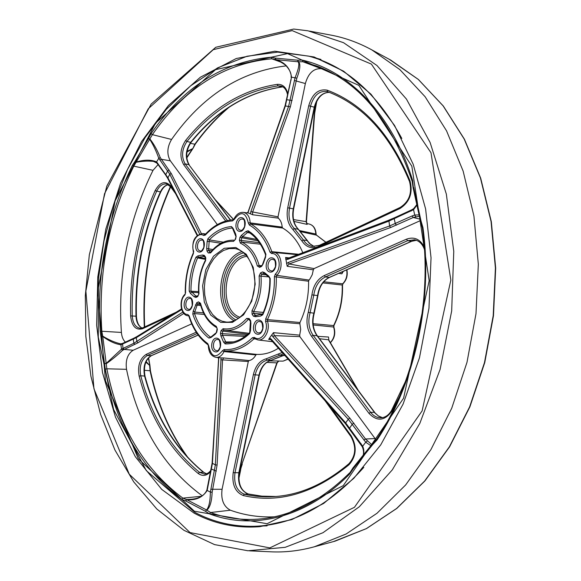 <?xml version="1.0" encoding="UTF-8"?>
<svg xmlns="http://www.w3.org/2000/svg" width="581" height="581" viewBox="0 0 581 581"><rect width="100%" height="100%" fill="white"/><g stroke="black" fill="none" stroke-linecap="round" stroke-linejoin="round"><path stroke-width="0.87" d="M264.566 272.649L268.807 276.171L270.216 278.539C270.354 291.451 267.87 303.536 262.765 314.786L260.615 316.057L255.524 316.718L253.498 316.231L252.081 314.256L252.001 310.697C257.644 300.152 260.019 288.575 259.111 275.968L260.564 272.859L262.583 271.915L264.566 272.649L264.718 273.68M249.227 319.717L246.642 318.453L249.126 318.519L250.534 320.501L250.905 323.363L250.505 330.538L249.656 333.552C241.914 340.691 233.736 344.141 225.116 343.908L223.496 341.998L233.468 341.897M245.146 336.406L222.523 335.237L221.012 336.217L220.453 333.509L221.02 330.734L223.053 328.723C231.528 329.935 239.387 326.507 246.642 318.453M215.268 334.184L210.99 337.517L208.92 338.091C201.672 332.615 196.298 324.619 192.798 314.103L193.19 311.096L196.698 302.723L198.513 301.873L200.518 303.253C203.408 314.263 208.673 321.976 216.328 326.399L217.316 329.449L216.757 332.216L215.268 334.184L215.9 332.986L211.31 336.697M194.105 296.738L190.401 293.354L189.195 291.125C189.159 279.141 191.418 267.826 195.971 257.18L197.881 255.894L202.457 255.023L204.294 255.379L205.58 257.187L205.638 260.557C200.452 270.724 198.237 281.763 198.992 293.681L197.678 296.615L195.862 297.472L194.105 296.738L195.717 295.983L197.032 296.056M206.698 248.479L207.097 241.667L207.889 238.755C215.014 231.347 222.864 227.287 231.434 226.568L233.061 228.289L235.581 233.765L236.147 236.402L235.581 239.205L233.526 241.369C225.014 240.897 217.381 244.746 210.627 252.909L208.318 252.982L207.025 251.174L206.698 248.479L212.929 249.547M260.368 244.194L241.689 242.059L240.403 243.178L239.372 240.2L239.938 237.382L241.478 235.276L245.93 231.528L248.116 230.751C255.88 235.559 261.813 243.395 265.902 254.26L265.328 256.809L265.749 256.693M262.307 265.263L262.663 264.043L263.048 264.072L261.61 266.41L259.598 267.362L257.368 265.989C254.064 254.623 248.407 247.019 240.403 243.178M275.329 274.123C282.112 268.131 279.301 252.691 271.647 253.548L270.027 252.227C265.379 239.401 258.472 230.33 249.322 225.007L248.319 222.915C245.56 211.898 240.861 210.758 234.216 219.48L232.545 220.896C222.559 221.543 213.481 226.278 205.311 235.102L203.561 235.479C197.801 231.318 190.445 242.858 193.553 251.021L193.393 253.585C187.983 265.851 185.375 278.931 185.571 292.817L184.751 295.163C178.955 300.573 181.149 314.866 187.765 314.495L189.166 315.824C193.059 328.171 199.261 337.445 207.766 343.647L208.695 345.818C211.237 357.119 215.791 358.789 222.341 350.815L224.005 349.566C234.02 350.147 243.519 346.182 252.488 337.67L254.42 337.438C260.796 342.529 269.199 330.691 265.561 321.569L265.72 318.809C271.85 305.795 274.74 291.749 274.399 276.672L275.329 274.123L276.767 275.336L308.99 280.071L309.964 278.924L312.229 274.719L313.326 269.816L287.188 266.301L285.583 257.499L287.13 258.458L288.111 258.334M158.076 164.583L153.021 170.327C128.111 220.765 117.573 274.798 121.4 332.434C121.77 336.69 123.092 339.921 125.351 342.144M181.715 309.571L136.303 337.677L120.899 344.773C115.234 343.952 109.184 341.185 102.75 336.472L101.203 336.668L102.728 336.13C108.749 339.849 114.631 342.405 120.39 343.792L121.48 343.727M156.55 162.745L153.449 161.365C147.959 160.835 142.287 161.126 136.412 162.222L135.177 161.14L148.525 138.518L150.043 139.157C154.023 144.233 157.436 150.399 160.283 157.654L171.286 173.545L201.367 233.584M353.306 467.698L353.146 468.889L349.573 474.089C305.926 518.441 252.597 530.177 209.45 513.873L205.463 511.287L185.615 500.931L186.581 499.587L191.824 499.224C199.603 498.425 204.628 495.353 206.894 490.008L207.156 490.466C202.682 497.416 195.891 500.488 186.791 499.696L182.87 498.128L181.621 499.348C142.134 469.818 116.687 426.432 105.277 369.182L100.23 331.417C96.526 272.445 107.238 217.091 132.345 165.367L135.177 161.14L136.55 161.946C144.437 159.608 151.118 159.593 156.594 161.917L157.001 163.116M183.821 313.435L138.038 342.761L122.649 350.227C117.5 355.144 112.089 359.61 106.41 363.619L104.805 363.612L106.338 363.263L121.502 349.13L122.649 350.227M191.715 323.835L133.165 350.27C127.573 353.894 125.358 360.242 126.513 369.313C137.987 424.951 163.232 467.109 202.246 495.804M221.238 357.918L223.591 357.94L222.559 359.879L217.105 465.011L212.145 492.245C211.731 501.577 209.959 507.533 206.843 510.125L210.547 512.529C227.658 518.848 245.683 520.845 264.624 518.499C294.255 514.693 322.542 499.522 349.493 472.992L349.573 474.089M223.591 357.94L249.089 360.561L248.298 361.513L222.073 489.289C220.795 499.551 223.569 506.523 230.388 510.212C244.332 515.231 258.923 517.439 274.167 516.843M419.591 216.205L413.294 217.483L390.548 227.556L289.142 263.963L287.188 266.301M420.332 220.627L314.067 268.596L313.326 269.816M370.961 445.794L365.725 442.214L348.266 419.25L272.845 336.711L271.828 334.816L273.469 332.652L274.319 335.615L349.777 418.066L365.536 439.011L371.767 444.661M273.469 332.652L299.687 335.15L299.861 336.624L376.132 439.999M325.832 69.843L321.453 68.696C313.725 68.159 308.358 73.112 305.359 83.548L278.001 216.829L278.328 218.144L252.699 214.759L248.545 213.031L243.337 212.363C247.499 213.292 249.779 216.8 250.171 222.879L282.184 227.113C281.879 223.206 280.594 220.214 278.328 218.144M250.542 213.655L250.847 211.615L288.634 106.229L295.119 77.571C298.634 69.066 299.643 63.801 298.14 61.782L298.489 61.789C300.733 63.91 300.188 69.364 296.847 78.144L290.355 106.831L252.575 212.232L252.699 214.759M286.142 65.885C240.396 71.369 202.21 95.894 171.569 139.455C167.081 147.146 166.674 154.263 170.342 160.806L217.338 224.6M144.277 370.286L150.443 370.787L149.963 365.66L145.853 362.181M238.74 477.626L241.921 464.212L276.861 362.798L278.524 361.077M316.776 101.174L314.662 113.418L306.448 221.702L307.189 224.404L306.107 221.819L314.321 113.462L316.173 102.423M187.089 151.285L192.899 148.554L195.281 144.124C205.369 130.1 216.655 117.798 229.139 107.216M267.543 276.803L259.111 275.968M268.807 276.171L269.41 277.609L264.166 273.252L261.711 274.254L260.985 275.808C261.922 288.793 259.475 300.711 253.657 311.576L263.331 312.404M241.478 235.276L242.509 236.699L241.74 237.752L241.166 240.57L241.689 242.059C249.939 246.003 255.771 253.824 259.184 265.532L261.218 265.684M255.212 339.006L253.926 338.839C244.761 347.511 235.073 351.549 224.847 350.946L256.671 354.395C264.057 354.751 271.298 352.696 278.401 348.23M256.671 354.395L255.887 354.94L224.019 351.57L222.341 350.815M249.089 360.561C251.856 360.024 254.122 358.15 255.887 354.94M308.99 280.071L308.576 281.24L274.399 276.672M271.647 253.548L272.547 252.328L273.52 252.357C281.611 252.553 283.971 268.974 276.767 275.336L276.302 276.614C276.658 292.003 273.702 306.332 267.442 319.608L299.97 322.491C305.976 309.724 308.845 295.976 308.576 281.24M299.97 322.491L299.883 323.755L267.362 320.988L265.561 321.569M299.687 335.15L300.667 329.412L299.883 323.755M282.184 227.113L282.678 228.05L250.672 223.925C260.019 229.342 267.071 238.588 271.828 251.667L298.67 254.267M302.81 252.699C297.988 241.304 291.277 233.09 282.678 228.05M186.726 157.502L192.384 148.874L186.944 152.099M146.114 361.578L149.6 365.275L150.051 370.634C156.986 403.308 169.376 432.082 187.213 456.957M199.617 233.983L169.761 174.169L158.78 158.279C156.231 151.096 153.246 144.829 149.84 139.462L148.525 138.518L151.053 133.659C183.059 87.244 223.06 61.76 271.058 57.214L275.336 58.107L297.639 60.199L298.14 61.782L275.975 59.676C285.002 62.341 290.188 68.18 291.524 77.179L285.031 105.858L248.37 211.099M296.847 78.144L291.524 77.179L285.424 105.793L247.993 212.573M160.283 157.654L158.78 158.279L156.594 161.917L167.756 177.459L197.525 235.174M286.527 263.68L288.198 262.474L389.619 225.958L412.125 215.95L414.718 215.035L419.351 214.883M417.318 204.614L413.556 209.697L413.955 208.63M415.698 216.64L414.718 215.035L413.556 209.697L388.624 221.223L287.631 259.402L285.765 259.504M271.167 339.072L270.971 339.863L269.824 339.188L268.669 339.42L269.548 338.026L271.167 339.072L345.542 422.728L362.617 446.092C364.12 449.418 364.251 452.81 363.023 456.274M269.548 338.026L271.828 334.816M181.621 499.348L185.615 500.931L186.791 499.696L206.538 509.958C208.949 507.22 210.235 501.265 210.387 492.085L215.34 464.887L221.063 358.288M218.652 357.649L212.414 463.5L207.156 490.466L210.387 492.085L212.145 492.245M122.511 344.25L122.947 343.248L121.603 343.698L120.899 344.773L121.502 349.13L133.841 343.269L182.841 312.084M207.889 238.755L209.254 239.902L223.278 242.154M232.48 228.064L232.284 228.021C223.903 228.711 216.226 232.669 209.254 239.902L208.579 250.331L207.025 251.174M226.88 342.667L226.568 342.667C234.63 342.761 242.342 339.42 249.699 332.637L250.091 332.514M208.92 338.091L210.772 336.995M204.309 314.466L194.497 313.551C197.925 323.835 203.183 331.649 210.278 336.987L210.547 337.103M189.195 291.125L198.542 291.597M205.674 259.402L197.591 257.906C193.132 268.313 190.924 279.374 190.96 291.096L196.182 296.397M316.594 235.167L300.733 231.674M313.065 323.682L333.639 325.563C339.798 313.065 342.652 299.549 342.209 285.017L322.825 282.903M284.893 355.536L283.492 355.521M198.593 292.664L191.563 292.207L190.401 293.354M189.312 316.514L187.765 314.495M200.743 305.57L197.162 305.119L194.693 312.048L203.517 312.898M204.316 256.417L198.47 257.245L197.591 257.906L195.971 257.18M203.561 235.479L205.209 234.47M221.005 243.265L208.855 241.362L207.097 241.667M299.716 230.606L315.817 234.027C315.447 228.624 313.348 225.326 309.52 224.121L306.71 223.474M249.903 233.032L247.491 232.516L242.509 236.699L256.904 239.466M323.733 281.785L342.667 283.818C346.261 280.1 347.591 275.452 346.646 269.875M343.327 271.334L341.868 273.833L342.456 271.872M343.001 283.724L342.5 285.126C342.943 299.571 340.103 313.021 333.966 325.469L333.879 327.03L313.195 324.968M328.534 337.024L328.831 340.052L328.534 337.024L317.72 336.355M260.615 316.057L262.067 314.829M122.562 344.221L123.208 349.842M248.98 319.376L248.131 319.55C240.912 327.582 233.061 331.134 224.586 330.211L223.801 330.102L222.806 331.105L221.02 330.734M247.876 334.271L222.806 331.105L222.24 333.879L222.523 335.237L226.118 342.652L225.116 343.908M252.001 310.697L253.657 311.576L253.701 313.348L255.771 315.657M255.524 316.718L255.793 315.643L260.063 314.495L262.009 314.858L262.895 314.19M257.368 265.989L259.184 265.532L259.99 266.265L259.598 267.362M248.116 230.751L248.385 232.051L247.491 232.516L245.93 231.528M211.847 250.723L208.579 250.331L210.177 252.394M204.149 256.177L203.662 256.294L202.457 255.023M200.06 303.253L197.809 304.03L197.162 305.119L195.398 304.902M193.19 311.096L194.693 312.048L194.497 313.551L192.798 314.103M373.017 443.31L372.675 444.632L353.146 468.889L352.914 468.083M413.258 187.779L413.701 187.431L421.036 221.005L420.586 221.848L422.372 227.999L422.953 227.621C433.135 300.638 414.667 383.99 376.96 440.093L372.675 444.632L372.574 443.63M306.448 221.702L293.514 219.582M218.725 358.993L212.116 463.159L206.894 490.008M206.538 509.958L205.463 511.287L206.538 509.958M220.758 359.755L248.298 361.513M250.847 211.615L278.001 216.829M275.975 59.676L275.336 58.107L275.975 59.676M248.733 211.121L247.23 212.864M153.021 170.327L133.775 166.151L152.389 134.647L171.569 139.455M120.39 343.792L121.741 343.683M126.513 369.313L106.853 368.797L102.728 336.13L101.82 331.257L100.23 331.417M270.971 339.863L345.267 423.484L362.275 446.745C363.764 450.26 363.938 453.521 362.813 456.535M367.279 441.052L365.725 442.214L362.275 446.745M272.845 336.711L274.319 335.615L299.861 336.624M288.198 262.474L289.142 263.963L314.067 268.596M420.586 221.557L421.036 221.005L422.953 227.621M413.418 188.259L412.663 180.546L412.154 181.236C391.376 120.717 359.632 82.328 316.921 66.052L302.846 61.731L298.489 61.789L297.639 60.199L302.323 60.126C348.368 70.497 392.117 114.021 412.663 180.546M287.631 259.402L287.9 258.342L388.994 220.155M190.343 143.318L194.853 144.211L192.812 148.591M148.308 358.056L149.942 365.42L148.576 357.751M278.749 361.033L277.152 362.9L266.773 362.37M254.892 338.723L253.926 338.839L252.488 337.67M325.774 242.248L316.318 235.014L315.817 234.027L316.463 235.073L325.861 242.204M342.5 285.126L342.986 283.739C346.632 279.962 347.932 275.307 346.879 269.773M330.32 342.594C334.344 338.273 335.426 333.029 333.567 326.871L333.966 325.469M265.72 318.809L267.442 319.608L267.362 320.988C270.666 329.383 264.747 341.207 257.949 339.929L272.612 341.715M270.027 252.227L271.828 251.667L272.453 252.314M248.319 222.915L250.171 222.879L250.672 223.925L249.322 225.007M205.718 233.94L202.515 233.598L205.057 234.513M224.005 349.566L224.847 350.946L224.019 351.57C222.015 355.608 219.364 357.547 216.081 357.388L221.281 357.925M272.547 252.328L297.523 254.703M257.949 339.929L254.616 338.621L254.42 337.438M234.216 219.48L233.961 219.102L234.383 219.037M232.545 220.896L233.439 219.741C223.06 220.439 213.685 225.312 205.318 234.368L205.768 234.252M205.311 235.102L205.318 234.368M216.081 357.388C211.295 356.284 208.724 352.456 208.354 345.898L208.695 345.818M208.354 345.898L207.766 343.647M193.553 251.021L193.705 251.813M207.983 344.78C199.218 338.374 192.856 328.882 188.905 316.296L189.166 315.824M193.393 253.585L193.299 251.566M185.571 292.817L184.751 295.163M185.245 294.24L184.809 294.371C178.628 300.283 180.459 315.105 187.983 315.803L188.702 315.897M259.358 242.669L239.372 240.2M239.938 237.382L258.022 240.854M265.902 254.26L265.59 254.877C261.588 244.274 255.851 236.663 248.385 232.051L248.588 232.124M260.295 266.214L261.98 265.321M265.328 256.809L265.59 254.877L265.96 255.103M262.002 265.314L261.61 266.41M210.605 252.19L208.318 252.982M211.026 252.096L210.627 252.909M231.434 226.568L232.284 228.021M210.358 252.437L210.576 252.227C217.563 243.751 225.559 239.742 234.579 240.2L233.526 241.369M233.061 228.289L232.72 228.667L233.097 228.885M234.586 240.2L235.581 239.205M235.581 233.765L235.908 235.007M235.24 239.089L236.147 236.402M196.596 296.354L195.862 297.472M196.284 296.404L198.092 295.547L197.678 296.615M198.092 295.547L198.992 293.681M205.863 258.276L205.485 258.066L205.638 260.557M197.881 255.894L198.47 257.245L205.681 258.603M205.485 258.066L205.58 257.187M204.577 256.475L204.294 255.379M215.9 332.986L216.757 332.216M210.99 337.517L210.881 336.849M216.895 327.699L217.316 329.449M200.634 303.878L200.227 303.667C203.176 314.989 208.652 322.978 216.669 327.626L216.328 326.399M199.973 303.129L200.227 303.667L200.518 303.253M199.632 303.188L198.513 301.873M200.409 304.371L197.809 304.03L196.698 302.723M249.372 319.586L249.126 318.519M250.534 320.501L250.774 321.569M250.905 323.363L250.571 323.065L250.963 323M250.505 330.538L250.142 330.858L250.52 331.01M248.988 333.298L223.801 330.102L223.053 328.723M249.656 333.552L250.404 321.38M246.729 335.215L220.453 333.509M264.326 273.426L262.583 271.915M265.27 274.806L261.711 274.254L260.564 272.859M270.216 278.539L269.809 278.684C269.94 291.379 267.5 303.253 262.489 314.299L262.765 314.786M262.583 314.096L253.701 313.348L252.081 314.256M255.793 315.643L260.063 314.495L262.321 314.597M256.286 315.367L255.117 315.33L253.498 316.231M249.467 550.839L270.354 551.783C284.77 552.538 299.433 550.868 314.357 546.779L346.153 533.975L376.975 513.292L405.647 484.953L430.949 449.571L451.735 408.211L466.993 362.319L475.999 313.682L478.33 264.275L473.936 216.11L463.137 171.097L446.571 130.885L425.125 96.744L399.83 69.582L371.789 49.857C358.194 42.471 344.293 37.504 330.088 34.954L309.542 31.105M194.018 513.081C214.266 523.888 236.176 528.427 259.743 526.691L291.829 519.574L323.639 503.451L353.778 478.359L380.737 444.872L403.069 404.129L419.467 357.86L428.967 308.25L431.037 257.775L425.619 208.986L413.178 164.227L394.564 125.467L370.947 94.166L343.647 71.209L314.038 56.96L274.828 51.215L236.293 58.499L200.351 77.229L168.432 105.539L141.59 141.503L120.557 183.233L105.851 228.929L97.804 276.861L96.657 325.36L102.539 372.704L115.474 417.122L135.322 456.695L161.729 489.398L194.018 513.081M194.395 511.222L267.086 523.713L343.248 485.658L403.584 398.21L429.177 280.717L411.827 166.166L358.84 85.371L287.508 53.605L215.522 69.669L155.606 123.092L115.111 200.91L97.811 290.711L105.473 380.744L138.358 458.794L194.395 511.222M269.606 271.952C263.418 270.274 266.294 256.228 272.482 257.957C278.749 259.554 275.815 273.789 269.606 271.952M256.838 334.075C250.745 332.071 253.599 318.156 259.692 320.211C265.858 322.15 262.953 336.246 256.838 334.075M223.496 341.998L221.012 336.217M214.788 351.708C209.116 349.675 211.833 336.254 217.497 338.331C223.227 340.299 220.468 353.894 214.788 351.708M220.729 322.361L210.729 315.055L204.309 302.04L202.595 285.867L205.863 269.569L213.525 256.185L224.193 248.276L235.886 247.528L246.293 254.289L253.236 267.383L255.197 284.203L251.711 301.227L243.541 314.873L232.436 322.375L220.729 322.361M187.067 310.327C181.708 308.562 184.315 295.482 189.675 297.298C195.093 298.997 192.442 312.237 187.067 310.327M198.731 251.958C193.284 250.491 195.913 237.295 201.353 238.813C206.865 240.222 204.185 253.585 198.731 251.958M239.169 231.332C233.322 229.923 236.082 216.248 241.928 217.715C247.84 219.052 245.029 232.901 239.169 231.332M265.488 257.448L263.048 264.072M121.4 332.434L101.82 331.257C98.124 272.612 108.778 217.577 133.775 166.151L132.345 165.367M201.505 496.276L182.87 498.128C143.572 468.823 118.234 425.72 106.853 368.797L105.277 369.182M133.165 350.27L124.094 349.363L123.056 348.201M222.073 489.289L210.794 489.267M230.388 510.212L210.547 512.529L209.45 513.873M420.099 219.197L413.294 217.483L412.125 215.95M374.948 438.553L365.536 439.011L363.851 440.013M321.453 68.696L302.846 61.731L302.323 60.126M305.359 83.548L294.349 80.476M170.342 160.806L161.257 159.281L159.833 160.029M281.407 62.312L271.77 58.79C224.041 63.242 184.25 88.523 152.389 134.647L151.053 133.659M275.619 59.567L271.77 58.79L271.058 57.214M357.409 389.321L328.447 339.776L319.492 338.723M233.598 219.64L216.19 200.859M287.646 95.168C286.658 90.178 284.501 87.157 281.175 86.111L278.03 85.872C242.858 91.297 212.501 109.831 186.951 141.488L190.67 142.323C216.219 110.782 246.576 92.328 281.749 86.954L282.918 86.896M225.697 221.041L183.676 164.634C179.442 156.964 180.095 148.896 185.637 140.435C211.317 108.553 241.856 89.859 277.246 84.354L278.03 85.872L281.996 86.976C246.976 92.314 216.691 110.739 191.149 142.243L190.67 142.323C185.535 150.13 184.932 157.582 188.861 164.663L230.541 220.01M185.637 140.435L186.951 141.488C181.817 149.317 181.214 156.79 185.136 163.886L188.861 164.663L230.345 220.032M183.676 164.634L185.136 163.886L227.461 220.577M314.219 246.569L309.339 243.395L298.14 229.197C293.42 224.186 291.8 217.403 293.282 208.848L314.263 107.151C316.928 97.514 321.925 92.575 329.245 92.335M327.553 91.682L327.096 91.529C319.18 90.585 313.66 95.437 310.544 106.098L289.52 208.143C288.031 216.728 289.65 223.532 294.371 228.551L303.435 239.989C305.7 243.642 308.664 245.792 312.338 246.446L319.042 245.393L318.7 246.467C311.779 249.22 306.129 247.31 301.764 240.737L292.868 229.495C287.849 224.143 286.135 216.902 287.718 207.773L308.729 105.727C312.273 93.831 318.424 88.646 327.168 90.164C362.813 103.541 390.417 133.739 409.983 180.764C413.084 192.943 409.721 202.203 399.902 208.55L318.7 246.467M301.764 240.737L303.435 239.989L307.204 240.599L310.566 244.405L314.248 246.569M292.868 229.495L294.371 228.551L298.431 229.335L307.552 240.795M287.718 207.773L293.652 208.913C292.178 217.614 293.768 224.426 298.431 229.335L298.598 229.64M308.729 105.727L314.619 107.282L293.652 208.913M382.414 417.637L378.667 416.221L374.898 412.96L316.965 335.651C312.6 329.231 311.569 321.78 313.863 313.29L317.582 295.555C318.904 286.738 322.775 280.71 329.195 277.457L411.348 241.355L416.381 240.287L411.842 241.144M424.471 249.54C422.489 243.998 419.192 240.752 414.573 239.793L407.63 240.687L325.411 276.948C318.991 280.216 315.12 286.273 313.791 295.112L310.065 312.912C307.77 321.431 308.794 328.911 313.159 335.346L370.634 412.321C373.351 415.851 376.655 417.681 380.54 417.797C384.956 417.732 388.602 415.321 391.485 410.571L391.841 411.283C384.607 421.029 376.975 421.697 368.942 413.302L311.532 336.254C306.899 329.398 305.809 321.438 308.257 312.375L311.91 294.894C313.319 285.489 317.437 279.04 324.263 275.554L406.446 239.183C414.195 236.431 420.15 239.081 424.312 247.143M368.942 413.302L370.634 412.321L374.44 412.372L378.318 415.909L382.436 417.637M311.532 336.254L313.159 335.346L317.313 335.811L374.781 412.503M308.257 312.375L314.234 313.239C311.917 321.867 312.948 329.398 317.313 335.811M311.91 294.894L317.93 295.591C319.31 286.651 323.159 280.594 329.478 277.42L329.717 277.224M324.263 275.554L325.411 276.948L329.478 277.42L411.631 241.326L407.63 240.687L406.446 239.183M283.368 353.822L267.173 360.14C261.109 361.876 257.1 366.851 255.132 375.072L234.949 473.028C233.693 483.973 236.801 491.032 244.281 494.199C253.868 496.406 263.723 497.213 273.833 496.624C299.68 495.114 324.735 484.126 349.007 463.638L348.999 464.756C313.922 493.472 278.669 503.734 243.25 495.542C235.174 492.114 231.819 484.481 233.184 472.665L253.352 374.709C255.444 365.957 259.707 360.663 266.149 358.804L282.192 352.5M243.25 495.542L244.281 494.199L248.152 493.981C240.665 490.822 237.556 483.784 238.813 472.876L258.959 375.239C260.92 367.039 264.929 362.079 270.993 360.351L284.378 354.955M233.184 472.665L239.212 472.745C238.05 483.908 241.086 490.989 248.319 493.988L261.871 496.152L275.772 496.486L261.784 496.152L248.494 494.053M253.352 374.709L259.344 375.173L239.212 472.745M266.149 358.804L267.173 360.14L271.153 360.343C265.321 361.948 261.385 366.894 259.344 375.173M278.263 354.011L279.505 355.274L283.637 355.434L271.32 360.278M197.097 333.552L147.313 355.507C141.285 359.465 139.099 366.219 140.747 375.754C151.612 416.766 171.184 448.96 199.486 472.338L203.343 472.193C175.019 448.895 155.417 416.795 144.538 375.9C142.882 366.386 145.068 359.661 151.089 355.71L198.157 335.034M210.888 471.213C206.967 475.904 202.74 476.66 198.194 473.479C169.739 449.912 150.065 417.492 139.164 376.212L140.747 375.754L144.974 376.081C143.384 366.291 145.519 359.486 151.387 355.666L147.313 355.507L146.245 354.337L196.211 332.223M206.509 473.784L203.343 472.193L206.56 473.769M198.194 473.479L199.486 472.338L204.643 474.14C207.047 474.038 209.218 472.643 211.143 469.964M142.025 328.098C138.365 326.195 136.353 322.201 135.99 316.122C134.915 272.445 143.02 231.093 160.298 192.071C162.36 187.736 165.048 185.252 168.352 184.635M170.937 315.468L142.556 328.723C135.736 330.48 131.756 326.202 130.623 315.882C129.57 271.814 137.726 230.083 155.098 190.684C159.993 181.969 165.178 180.364 170.64 185.876L170.589 186.741L166.609 183.966C162.564 183.531 159.223 186.007 156.579 191.396C139.295 230.541 131.183 272.01 132.236 315.81C132.795 323.203 135.438 327.364 140.174 328.294L142.97 327.742L176.254 312.171M130.623 315.882L136.419 316.231C136.847 322.346 138.736 326.29 142.084 328.076M155.098 190.684L160.755 192.013C162.854 187.707 165.403 185.259 168.41 184.664M363.815 467.356C329.572 505.463 293.078 525.101 254.325 526.284C233.032 526.764 213.176 522.116 194.766 512.319L146.303 470.603L113.607 409.496L98.276 337.089L98.436 278.865L103.984 241.035L113.709 204.33L127.471 169.579L145.068 137.653L166.239 109.431L190.626 85.821L217.766 67.781L247.048 56.248L277.674 52.108L308.671 56.125C346.123 66.111 377.178 93.563 401.827 138.467M144.32 327.11C141.917 277.689 150.617 230.824 170.422 186.508M221.949 321.17L226.074 322.034C238.609 323.399 252.307 307.908 254.5 288.082C256.882 268.284 247.085 250.077 234.571 248.545L229.045 248.617L223.576 250.426L218.427 253.839L213.823 258.698L209.966 264.762L207.032 271.748L205.137 279.338L204.367 287.196L204.752 294.966L206.284 302.302L208.906 308.881L212.493 314.379L216.909 318.548L221.949 321.17M234.165 320.77C212.341 309.186 218.267 257.92 242.154 251.617M247.107 256.344C223.714 258.305 217.737 310.051 240.062 317.299M195.281 144.124L194.853 144.211C204.606 130.645 215.493 118.677 227.512 108.313M170.64 185.876L173.937 190.437M139.164 376.212C137.385 365.914 139.745 358.622 146.245 354.337M329.296 405.509L351.171 435.794C357.162 446.557 356.436 456.208 348.999 464.756M399.605 396.365L391.841 411.283M277.246 84.354C282.664 84.042 286.208 87.244 287.885 93.962M286.716 99.721L292.12 100.513M290.355 106.831L285.031 105.858M157.843 163.326L157.807 164.212L165.621 174.99L167.677 170.799L169.115 170.044M171.286 173.545L169.761 174.169L167.698 178.331L197.148 235.479M411.079 211.114L411.384 209.973L394.572 217.737L394.259 218.877L395.276 223.663L396.431 225.174M390.548 227.556L389.619 225.958L388.805 220.148L394.572 217.737M353.974 423.186L352.304 424.166L349.334 428.524M345.267 423.484L348.266 419.25L349.777 418.066M216.321 471.104L211.331 469.034M212.116 463.159L215.34 464.887L217.105 465.011M181.519 308.91L136.738 336.675L136.303 337.677L136.869 341.643L138.038 342.761M134.886 344.446L133.841 343.269L133.281 339.282L133.717 338.273L122.947 343.248M288.103 359.145L283.158 361.106L288.009 359.043M269.257 360.946L278.829 360.997M216.009 350.488L216.749 350.648C217.81 351.273 218.986 349.915 220.286 346.581C220.076 341.229 219.146 338.876 217.505 339.529C213.125 338.941 211.731 349.21 216.009 350.488M188.614 315.846L187.983 315.803M188.273 309.172L188.818 309.288C189.609 310.043 190.742 308.794 192.224 305.541C192.079 299.978 191.294 297.639 189.878 298.525C185.673 297.828 184.133 308.053 188.273 309.172M199.929 250.847L200.242 250.912C201.026 251.711 202.232 250.491 203.858 247.259C203.953 241.747 203.263 239.379 201.781 240.156C197.431 239.234 195.586 249.903 199.929 250.847M307.189 224.404L293.935 221.405M240.381 230.192L240.599 230.236C241.681 230.918 243.011 229.677 244.594 226.503C244.95 221.238 244.231 218.783 242.444 219.139C237.738 218.057 235.646 229.284 240.381 230.192M341.868 273.833L338.679 273.382M285.583 257.499L289.113 257.884M270.84 270.746L271.24 270.826C272.511 271.567 273.927 270.143 275.488 266.548C275.452 258.124 273.956 260.484 272.816 259.351C267.885 258.363 265.924 269.664 270.84 270.746M270.768 339.66L268.669 339.42M258.073 332.833L258.777 332.978C260.455 332.194 260.934 333.726 262.772 328.374C262.024 319.761 260.985 322.716 259.729 321.482C254.986 320.777 253.418 331.555 258.073 332.833M243.737 252.829C220.083 258.262 214.186 309.266 235.98 319.949M238.617 318.366C215.711 310.523 221.855 257.383 245.945 254.972M351.171 435.794L350.96 436.614L325.091 400.774M349.806 472.869L353.037 467.828L372.414 443.746L376.67 439.236L376.96 440.093M376.989 439.091L376.67 439.236C414.115 383.489 432.489 300.595 422.372 228.013L422.648 228.173M319.361 245.356L400.193 207.439L399.902 208.55M400.505 207.417L400.193 207.439C409.249 201.556 412.357 192.914 409.525 181.519L409.983 180.764M327.626 91.711L327.168 90.164M282.213 86.91L282.954 86.918M142.556 328.723L142.97 327.742M283.855 355.209L284.429 355.013M291.096 80.113L290.711 80.12M361.041 443.535L360.816 444.371M277.152 362.9L241.921 464.212M242.241 464.241L240.273 470.211M333.407 541.601L366.357 528.623L396.583 508.513L424.646 481.046L449.367 446.833L469.63 406.882L484.481 362.595L493.211 315.672L495.419 267.994L491.061 221.492L480.436 177.968L464.175 139.019L443.121 105.873L418.276 79.401L389.161 59.247M293.812 29.065L308.032 30.822L343.531 42.689L376.938 65.486L406.431 99.06L430.129 142.519L446.346 194.119L453.768 251.297L451.684 310.871L440.122 369.356L419.852 423.331L392.291 469.869L359.305 506.777L322.934 532.741L285.206 547.317L247.934 550.766L214.563 544.608L183.945 530.315L156.826 509.014L133.71 481.867L114.915 449.984L100.622 414.456L90.919 376.263L85.828 336.326L85.32 295.54L89.336 254.732L106.846 186.051L151.162 104.101L215.762 47.279L293.71 29.05L308.032 30.822M292.185 30.611L213.249 49.668L148.22 108.821L104.544 193.684L85.872 291.074L93.955 388.812L129.265 474.198L190.052 532.588L269.831 547.898L354.454 507.307L422.126 410.89L450.841 280.071L430.993 152.73L371.397 64.106L292.185 30.611M254.798 526.263L267.071 525.841M309.121 56.248L320.973 59.458M283.158 361.106L278.619 361.084M350.96 436.614C356.509 446.716 355.855 455.722 349.007 463.638M144.684 326.936C142.33 277.703 150.987 231.006 170.654 186.828M150.443 370.787C157.509 404.078 170.211 433.288 188.549 458.394M274.944 59.277L275.786 59.647C275.285 58.935 286.048 64.651 286.607 66.35C289.984 70.265 291.488 73.925 291.117 77.346M420.586 221.848L413.171 188.07L412.154 181.236M314.234 313.239L317.93 295.591M391.485 410.571L405.618 381.151M329.282 92.35C322.302 92.561 317.415 97.535 314.619 107.282M409.525 181.519C390.12 134.865 362.805 104.929 327.59 91.696L327.096 91.529M191.149 142.243C185.964 150.261 185.324 157.8 189.224 164.873M136.419 316.231C135.344 272.489 143.456 231.085 160.755 192.013M175.622 193.705L170.589 186.741M203.72 472.295C175.462 449.062 155.875 416.984 144.974 376.081M198.201 335.092L151.387 355.666M218.347 357.62L218.412 358.724M153.449 161.365L156.696 162.956M156.717 162.97L157.807 164.212M165.621 174.99L167.677 178.287M136.738 336.675L133.717 338.273M411.384 209.973L413.636 208.681L417.202 204.105M186.77 157.959L192.899 148.554M215.551 200.009L233.678 219.56M240.636 470.087L238.791 478.998M328.831 340.052L358.492 390.766M243.337 212.363C239.321 212.174 236.198 214.418 233.961 219.102L233.439 219.741M202.515 233.598C194.693 235.254 191.621 241.238 193.291 251.544M193.182 253.2C187.699 265.633 185.056 278.88 185.259 292.94M309.52 224.121C313.573 225.421 315.774 228.769 316.115 234.158M333.879 327.03C335.753 333.233 334.591 338.462 330.393 342.71M265.321 256.824L262.663 264.035M232.451 228.035L235.806 236.285M198.673 293.884C197.896 281.741 200.155 270.477 205.442 260.092M205.471 258.044L204.207 256.265M216.437 332.027L216.996 329.267M250.389 321.358L249.002 319.397M269.41 277.609L269.809 278.677M314.357 546.779L335.114 541.136L366.488 528.579L396.801 508.426L424.907 480.93L449.643 446.724L469.913 406.794L484.757 362.559L493.48 315.694L495.68 268.073L491.315 221.622L480.683 178.142L464.408 139.186L443.31 106.011L418.393 79.474L390.708 60.083L371.789 49.857"/></g></svg>
